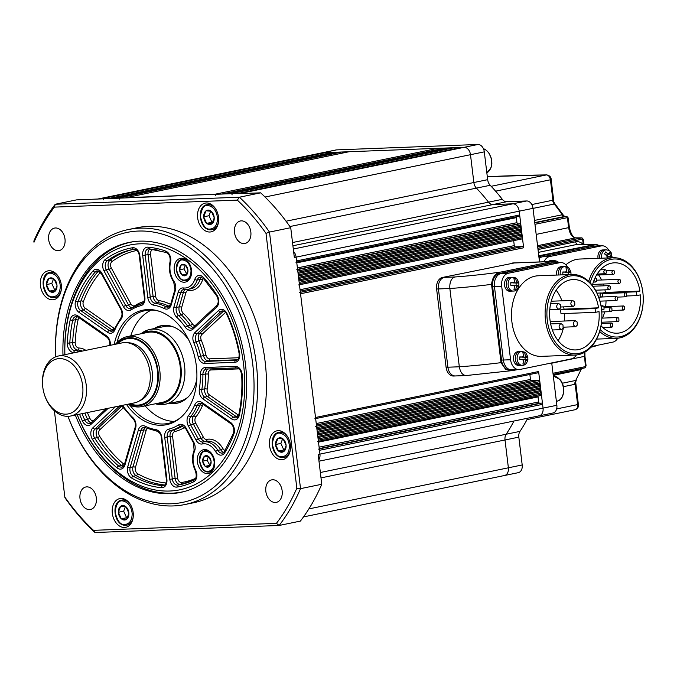 <?xml version="1.0" encoding="UTF-8"?>
<svg xmlns="http://www.w3.org/2000/svg" width="677" height="677" viewBox="0 0 677 677"><rect width="100%" height="100%" fill="white"/><g stroke="black" fill="none" stroke-linecap="round" stroke-linejoin="round"><path stroke-width="1.02" d="M67.988 416.33A137.82 97.285 -101.6 0 0 171.298 503.773A137.82 97.285 -101.6 0 0 252.673 363.676A137.82 97.285 -101.6 0 0 138.294 231.06A137.82 97.285 -101.6 0 0 55.726 356.796M55.692 356.813A140.376 99.087 78.4 0 1 128.241 229.571A140.376 99.087 78.4 0 1 139.758 228.174A140.376 99.087 78.4 0 1 255.102 355.129A140.376 99.087 78.4 0 1 184.889 504.534A140.376 99.087 78.4 0 1 173.371 505.931A140.376 99.087 78.4 0 1 67.945 416.33M75.325 415.06A127.615 90.075 -101.6 0 0 170.071 493.668A127.615 90.075 -101.6 0 0 180.539 492.407A127.615 90.075 -101.6 0 0 244.372 356.576A127.615 90.075 -101.6 0 0 139.513 241.164A127.615 90.075 -101.6 0 0 129.045 242.434A127.615 90.075 -101.6 0 0 62.969 355.061M206.333 202.982A14.674 10.358 -101.6 0 0 205.123 203.125A14.674 10.358 -101.6 0 0 197.786 218.747A14.674 10.358 -101.6 0 0 209.845 232.016A14.674 10.358 -101.6 0 0 211.046 231.872A14.674 10.358 -101.6 0 0 218.392 216.251A14.674 10.358 -101.6 0 0 206.333 202.982M49.116 270.749A14.674 10.358 -101.6 0 0 47.915 270.893A14.674 10.358 -101.6 0 0 40.569 286.515A14.674 10.358 -101.6 0 0 52.628 299.784A14.674 10.358 -101.6 0 0 53.838 299.64A14.674 10.358 -101.6 0 0 61.175 284.018A14.674 10.358 -101.6 0 0 49.116 270.749M120.997 498.433A14.674 10.358 -101.6 0 0 119.787 498.585A14.674 10.358 -101.6 0 0 112.45 514.198A14.674 10.358 -101.6 0 0 124.509 527.476A14.674 10.358 -101.6 0 0 125.71 527.332A14.674 10.358 -101.6 0 0 133.047 511.71A14.674 10.358 -101.6 0 0 120.997 498.433M278.205 430.674A14.674 10.358 -101.6 0 0 277.003 430.817A14.674 10.358 -101.6 0 0 269.658 446.439A14.674 10.358 -101.6 0 0 281.717 459.708A14.674 10.358 -101.6 0 0 282.927 459.565A14.674 10.358 -101.6 0 0 290.264 443.943A14.674 10.358 -101.6 0 0 278.205 430.674M55.455 227.971A11.484 8.107 -101.6 0 0 54.515 228.09A11.484 8.107 -101.6 0 0 48.769 240.31A11.484 8.107 -101.6 0 0 58.205 250.702A11.484 8.107 -101.6 0 0 59.153 250.583A11.484 8.107 -101.6 0 0 64.899 238.363A11.484 8.107 -101.6 0 0 55.455 227.971M86.791 486.873A11.484 8.107 -101.6 0 0 85.844 486.983A11.484 8.107 -101.6 0 0 80.098 499.211A11.484 8.107 -101.6 0 0 89.542 509.595A11.484 8.107 -101.6 0 0 90.481 509.485A11.484 8.107 -101.6 0 0 96.227 497.256A11.484 8.107 -101.6 0 0 86.791 486.873M272.628 479.756A11.484 8.107 -101.6 0 0 271.689 479.875A11.484 8.107 -101.6 0 0 265.943 492.094A11.484 8.107 -101.6 0 0 275.378 502.486A11.484 8.107 -101.6 0 0 276.318 502.368A11.484 8.107 -101.6 0 0 282.064 490.148A11.484 8.107 -101.6 0 0 272.628 479.756M241.3 220.863A11.484 8.107 -101.6 0 0 240.352 220.973A11.484 8.107 -101.6 0 0 234.614 233.201A11.484 8.107 -101.6 0 0 244.05 243.585A11.484 8.107 -101.6 0 0 244.989 243.475A11.484 8.107 -101.6 0 0 250.735 231.246A11.484 8.107 -101.6 0 0 241.3 220.863M184.889 504.534L193.74 502.715A140.376 99.087 -101.6 0 0 263.954 353.301A140.376 99.087 -101.6 0 0 148.61 226.346A140.376 99.087 -101.6 0 0 137.093 227.743L128.241 229.571M276.436 523.338L279.136 525.47L300.385 521.095A210.555 148.627 78.4 0 0 321.778 484.267L300.529 488.642A210.555 148.627 78.4 0 1 279.136 525.47L94.966 532.52A210.555 148.627 78.4 0 1 64.899 497.663L54.388 410.77L64.84 497.087A208.008 146.824 -101.6 0 0 93.511 530.336L276.436 523.338A208.008 146.824 -101.6 0 0 296.839 488.21L266.002 233.37A208.008 146.824 -101.6 0 0 237.322 200.121L54.397 207.12A208.008 146.824 -101.6 0 0 33.994 242.248L33.85 241.08A210.555 148.627 78.4 0 1 55.243 204.259L76.484 199.884L241.037 193.284A7.659 5.408 78.4 0 1 242.578 193.529A7.659 5.408 -101.6 0 0 241.037 193.284L238.312 193.394A1.278 0.897 -101.6 0 0 238.211 193.402M54.397 207.12L55.243 204.259L239.413 197.21L260.662 192.835A210.555 148.627 78.4 0 1 290.729 227.692L294.334 257.497L296.103 257.133A7.659 5.408 -101.6 0 0 293.615 251.565A7.659 5.408 78.4 0 1 296.103 257.133L519.208 211.173A7.659 5.408 -101.6 0 0 512.853 203.811L492.881 204.572A7.659 5.408 78.4 0 1 488.498 202.169A165.899 117.104 -101.6 0 0 476.388 188.13A7.659 5.408 78.4 0 1 473.858 182.519L470.49 154.695A7.659 5.408 -101.6 0 0 464.143 147.324L461.418 147.434A1.278 0.897 -101.6 0 0 461.215 147.476M237.322 200.121L239.413 197.21A210.555 148.627 78.4 0 1 269.48 232.067L290.729 227.692M260.662 192.835L239.26 193.647L464.143 147.324L322.76 152.74A7.659 5.408 -101.6 0 0 322.134 152.816A7.659 5.408 -101.6 0 1 322.76 152.74L325.476 152.63A1.278 0.897 -101.6 0 1 326.5 153.628M97.564 199.072L99.028 198.776A7.659 5.408 78.4 0 1 99.654 198.7A7.659 5.408 -101.6 0 0 99.028 198.776L335.944 149.964A7.659 5.408 -101.6 0 1 336.571 149.888L99.654 198.7L102.379 198.589L325.476 152.63M321.778 484.267L318.165 454.453L319.942 454.089A7.659 5.408 78.4 0 1 318.816 459.801A7.659 5.408 -101.6 0 0 319.942 454.089L296.103 257.133L296.56 260.924L519.665 214.964L519.208 211.173A7.659 5.408 -101.6 0 0 512.853 203.811L492.881 204.572A7.659 5.408 78.4 0 1 488.498 202.169A165.899 117.104 -101.6 0 0 476.388 188.13A7.659 5.408 78.4 0 1 473.858 182.519L470.49 154.695A7.659 5.408 -101.6 0 0 464.143 147.324L477.954 144.48L336.571 149.888M266.002 233.37L269.48 232.067L300.529 488.642L296.839 488.21M64.899 497.663L64.84 497.087M93.511 530.336L94.966 532.52M33.85 241.08L33.994 242.248M114.168 344.517A58.484 41.28 78.4 0 1 147.789 309.558A58.484 41.28 78.4 0 1 158.46 311.014A58.484 41.28 78.4 0 1 195.23 359.089A58.484 41.28 78.4 0 1 180.454 417.777A58.484 41.28 78.4 0 1 161.795 425.274A58.484 41.28 78.4 0 1 126.531 404.507M159.323 311.293A57.553 40.628 -101.6 0 0 149.676 310.108A57.553 40.628 -101.6 0 0 144.954 310.684A57.553 40.628 -101.6 0 0 117.053 342.46M129.984 405.261A57.553 40.628 -101.6 0 0 163.453 423.997A57.553 40.628 -101.6 0 0 168.175 423.421A57.553 40.628 -101.6 0 0 181.131 417.176M77.237 414.662A124.932 88.188 -101.6 0 0 169.749 491.02A124.932 88.188 -101.6 0 0 243.517 364.023A124.932 88.188 -101.6 0 0 139.834 243.813A124.932 88.188 -101.6 0 0 64.882 354.672M185.777 491.096A127.488 89.99 78.4 0 1 182.291 491.917A127.488 89.99 78.4 0 1 171.831 493.178A127.488 89.99 78.4 0 1 77.186 414.671M188.917 340.336A39.562 27.926 -101.6 0 0 164.401 325.324A39.562 27.926 -101.6 0 0 161.151 325.713A39.562 27.926 -101.6 0 0 154.221 328.582M169.614 403.323A39.562 27.926 -101.6 0 0 173.871 403.602A39.562 27.926 -101.6 0 0 177.12 403.213A39.562 27.926 -101.6 0 0 196.838 378.807M162.404 325.502A39.562 27.926 -101.6 0 0 156.7 328.066M172.093 402.807A39.562 27.926 -101.6 0 0 176.35 403.094A39.562 27.926 -101.6 0 0 178.347 402.917M151.386 310.1A57.553 40.628 -101.6 0 0 130.737 335.894M145.157 405.887A57.553 40.628 -101.6 0 0 174.319 421.416M204.572 449.579A12.127 8.556 -101.6 0 0 203.574 449.697A12.127 8.556 -101.6 0 0 197.515 462.603A12.127 8.556 -101.6 0 0 207.475 473.57A12.127 8.556 -101.6 0 0 208.465 473.443A12.127 8.556 -101.6 0 0 214.533 460.546A12.127 8.556 -101.6 0 0 204.572 449.579M181.411 258.233A12.127 8.556 -101.6 0 0 180.42 258.352A12.127 8.556 -101.6 0 0 174.353 271.257A12.127 8.556 -101.6 0 0 184.313 282.224A12.127 8.556 -101.6 0 0 185.312 282.106A12.127 8.556 -101.6 0 0 191.379 269.201A12.127 8.556 -101.6 0 0 181.411 258.233M64.831 354.68A127.488 89.99 78.4 0 1 130.847 242.188A127.488 89.99 78.4 0 1 134.376 241.571M232.126 194.9A1.278 0.897 -101.6 0 0 231.069 193.664L454.165 147.704A1.278 0.897 -101.6 0 1 455.189 148.703M446.236 148.28L222.005 194.011A1.278 0.897 -101.6 0 0 221.895 194.028M215.811 195.518A1.278 0.897 -101.6 0 0 214.753 194.291L125.939 197.692A1.278 0.897 -101.6 0 0 125.837 197.701M119.744 199.199A1.278 0.897 -101.6 0 0 118.687 197.972L341.792 152.012A1.278 0.897 -101.6 0 1 342.807 153.01M333.863 152.579L109.623 198.319A1.278 0.897 -101.6 0 0 109.522 198.327M103.437 199.817A1.278 0.897 -101.6 0 0 102.379 198.589M538.52 415.915A7.659 5.408 -101.6 0 0 539.154 415.839A7.659 5.408 -101.6 0 0 543.047 408.129L319.942 454.089L319.485 450.307A1.278 0.897 -101.6 0 0 318.418 449.079M317.606 441.489A1.278 0.897 -101.6 0 0 318.258 440.202L318.105 438.941L541.211 392.982L540.153 391.755L540.906 390.46L539.848 389.233L540.601 387.929L539.544 386.702L540.297 385.408L539.231 384.181L539.984 382.877L539.831 381.616A1.278 0.897 -101.6 0 0 538.774 380.389L531.53 380.669A1.278 0.897 78.4 0 1 530.463 379.442L529.863 374.474M539.984 382.877L316.887 428.837L316.734 427.576A1.278 0.897 -101.6 0 0 315.668 426.349M314.856 418.767A1.278 0.897 -101.6 0 0 315.507 417.481L300.537 293.75A1.278 0.897 -101.6 0 0 299.479 292.523M298.667 284.932A1.278 0.897 -101.6 0 0 299.31 283.646L299.158 282.385L522.263 236.425L521.205 235.198L521.959 233.903L520.901 232.676L521.654 231.373L520.596 230.146L521.349 228.851L520.291 227.624L521.045 226.33L520.892 225.06A1.278 0.897 -101.6 0 0 519.834 223.833L518.015 223.909A1.278 0.897 78.4 0 1 516.957 222.674L516.348 217.63A1.278 0.897 78.4 0 1 516.483 216.767M521.045 226.33L297.939 272.289L297.787 271.02A1.278 0.897 -101.6 0 0 296.729 269.793M295.917 262.211A1.278 0.897 -101.6 0 0 296.56 260.924M451.677 148.068L228.344 193.774M449.858 148.136L226.533 193.842M448.047 148.212L224.722 193.91M446.016 148.018L445.111 148.051A1.278 0.897 -101.6 0 0 444.899 148.094M438.874 149.329A1.278 0.897 -101.6 0 0 437.858 148.331L349.044 151.733A1.278 0.897 -101.6 0 0 348.841 151.775M339.295 152.367L115.97 198.073M337.484 152.443L114.159 198.141M335.674 152.511L112.348 198.209M333.634 152.325L332.729 152.359A1.278 0.897 -101.6 0 0 332.525 152.401M303.491 516.915L504.492 475.508A7.659 5.408 -101.6 0 0 508.385 467.807L505.017 439.982A7.659 5.408 78.4 0 1 506.168 434.228A165.899 117.104 -101.6 0 0 513.953 421.026A165.899 117.104 -101.6 0 1 506.168 434.228A7.659 5.408 78.4 0 0 505.017 439.982L508.385 467.807A7.659 5.408 -101.6 0 1 504.492 475.508A7.659 5.408 -101.6 0 1 503.866 475.584M318.985 461.198L539.154 415.839A7.659 5.408 -101.6 0 0 543.047 408.129L542.582 404.347A1.278 0.897 -101.6 0 0 541.524 403.12L539.713 403.187A1.278 0.897 78.4 0 1 538.655 401.96L538.046 396.908A1.278 0.897 78.4 0 1 538.173 396.053M540.711 395.529L318.393 441.328L540.61 395.537A1.278 0.897 -101.6 0 0 541.363 394.242L541.211 392.982M317.936 437.528L540.153 391.755M317.801 436.42L540.906 390.46M317.631 435.006L539.848 389.233M317.496 433.889L540.601 387.929M317.327 432.485L539.544 386.702M317.191 431.367L540.297 385.408M317.022 429.954L539.231 384.181M537.961 372.807L315.643 418.598L537.86 372.815A1.278 0.897 -101.6 0 0 538.613 371.521L543.047 408.129L556.858 405.286L551.73 362.923M539.51 261.931L533.019 208.33L519.208 211.173L523.643 247.79A1.278 0.897 -101.6 0 0 522.585 246.563L515.332 246.843A1.278 0.897 78.4 0 1 514.275 245.607L513.674 240.64M521.772 238.973L299.446 284.772L521.662 238.989A1.278 0.897 -101.6 0 0 522.416 237.686L522.263 236.425M298.989 280.972L521.205 235.198M298.853 279.863L521.959 233.903M298.684 278.45L520.901 232.676M298.549 277.333L521.654 231.373M298.379 275.928L520.596 230.146M298.244 274.811L521.349 228.851M298.075 273.398L520.291 227.624M519.022 216.251L296.695 262.05L518.912 216.259A1.278 0.897 -101.6 0 0 519.665 214.964M211.85 223.859A7.303 5.154 78.4 0 1 209.345 224.527A7.303 5.154 78.4 0 1 206.747 223.376L206.595 223.249A7.303 5.154 78.4 0 1 203.735 216.936L203.718 216.716A7.303 5.154 78.4 0 1 205.96 210.877L206.096 210.775A7.303 5.154 78.4 0 1 211.199 211.258L211.342 211.385A7.303 5.154 78.4 0 1 214.211 217.706L214.228 217.926A7.303 5.154 78.4 0 1 211.986 223.765L206.747 223.376M210.742 211.173L208.99 215.726L211.96 222.276L212.764 222.352M214.211 217.706L211.342 211.385M211.986 223.765L214.228 217.926M211.96 222.276L206.654 223.368M208.99 215.726L203.675 216.818M203.735 216.936L206.595 223.249M205.96 210.877L203.718 216.716M211.199 211.258L206.096 210.775M283.731 451.551A7.303 5.154 78.4 0 1 281.226 452.219A7.303 5.154 78.4 0 1 278.619 451.068L278.475 450.941A7.303 5.154 78.4 0 1 275.607 444.628L275.598 444.4A7.303 5.154 78.4 0 1 277.832 438.569L277.968 438.468A7.303 5.154 78.4 0 1 283.079 438.95L283.223 439.077A7.303 5.154 78.4 0 1 286.092 445.398L286.1 445.618A7.303 5.154 78.4 0 1 283.866 451.457L278.619 451.068M282.614 438.865L280.87 443.418L283.841 449.968L284.645 450.044M286.092 445.398L283.223 439.077M283.866 451.457L286.1 445.618M283.841 449.968L278.526 451.06M280.87 443.418L275.556 444.51M275.607 444.628L278.475 450.941M277.832 438.569L275.598 444.4M283.079 438.95L277.968 438.468M54.634 291.626A7.303 5.154 78.4 0 1 52.129 292.295A7.303 5.154 78.4 0 1 49.531 291.144L49.387 291.017A7.303 5.154 78.4 0 1 46.518 284.695L46.51 284.475A7.303 5.154 78.4 0 1 48.744 278.636L48.879 278.543A7.303 5.154 78.4 0 1 53.982 279.026L54.135 279.144A7.303 5.154 78.4 0 1 56.995 285.466L57.012 285.686A7.303 5.154 78.4 0 1 54.769 291.525L49.531 291.144M53.525 278.932L51.782 283.485L54.752 290.035L55.548 290.111M56.995 285.466L54.135 279.144M54.769 291.525L57.012 285.686M54.752 290.035L49.438 291.135M51.782 283.485L46.468 284.585M46.518 284.695L49.387 291.017M48.744 278.636L46.51 284.475M53.982 279.026L48.879 278.543M126.514 519.318A7.303 5.154 78.4 0 1 124.009 519.987A7.303 5.154 78.4 0 1 121.411 518.836L121.259 518.709A7.303 5.154 78.4 0 1 118.399 512.387L118.382 512.167A7.303 5.154 78.4 0 1 120.624 506.328L120.76 506.235A7.303 5.154 78.4 0 1 125.863 506.718L126.007 506.836A7.303 5.154 78.4 0 1 128.875 513.158L128.884 513.378A7.303 5.154 78.4 0 1 126.65 519.217L121.411 518.836M125.397 506.624L123.654 511.177L126.624 517.727L127.428 517.803M128.875 513.158L126.007 506.836M126.65 519.217L128.884 513.378M126.624 517.727L121.318 518.827M123.654 511.177L118.34 512.277M118.399 512.387L121.259 518.709M120.624 506.328L118.382 512.167M125.863 506.718L120.76 506.235M186.158 275.209A5.848 4.13 78.4 0 1 184.169 275.827A5.848 4.13 78.4 0 1 182.071 274.98L181.961 274.896A5.848 4.13 78.4 0 1 179.566 269.895L179.557 269.734A5.848 4.13 78.4 0 1 181.25 264.961L181.343 264.885A5.848 4.13 78.4 0 1 185.43 265.113L185.54 265.198A5.848 4.13 78.4 0 1 187.935 270.199L187.944 270.36A5.848 4.13 78.4 0 1 186.251 275.133L182.071 274.98M185.303 265.096L183.958 268.896L186.81 274.083M187.935 270.199L185.54 265.198M186.251 275.133L187.944 270.36M186.429 274.067L182.003 274.98M183.958 268.896L179.523 269.81M179.566 269.895L181.961 274.896M181.25 264.961L179.557 269.734M185.43 265.113L181.343 264.885M209.32 466.555A5.848 4.13 78.4 0 1 207.323 467.172A5.848 4.13 78.4 0 1 205.224 466.326L205.123 466.241A5.848 4.13 78.4 0 1 202.719 461.232L202.711 461.079A5.848 4.13 78.4 0 1 204.403 456.298L204.496 456.23A5.848 4.13 78.4 0 1 208.584 456.459L208.694 456.543A5.848 4.13 78.4 0 1 211.089 461.545L211.106 461.706A5.848 4.13 78.4 0 1 209.413 466.478L205.224 466.326M208.457 456.433L207.111 460.242L209.963 465.429M211.089 461.545L208.694 456.543M209.413 466.478L211.106 461.706M209.582 465.412L205.156 466.318M207.111 460.242L202.685 461.155M202.719 461.232L205.123 466.241M204.403 456.298L202.711 461.079M208.584 456.459L204.496 456.23M533.019 208.33A7.659 5.408 -101.6 0 0 526.664 200.967L506.692 201.729A7.659 5.408 78.4 0 1 502.309 199.326A165.899 117.104 -101.6 0 0 490.199 185.286A7.659 5.408 78.4 0 1 487.668 179.676L484.3 151.851A7.659 5.408 -101.6 0 0 477.954 144.48M539.154 415.839L552.965 412.995A7.659 5.408 -101.6 0 0 556.858 405.286M504.492 475.508L518.303 472.664A7.659 5.408 -101.6 0 0 522.195 464.955L518.827 437.13A7.659 5.408 78.4 0 1 519.978 431.384A165.899 117.104 -101.6 0 0 527.764 418.183M556.824 262.684A10.206 7.185 87.8 0 0 553.126 261.415A10.206 7.185 87.8 0 0 552.297 261.517L502.004 271.875C495.97 272.442 492.484 276.614 491.544 284.382A73.251 6.051 173.1 0 1 449.85 288.504C449.486 282.275 451.161 278.425 454.859 276.978A63.037 5.213 -6.9 0 0 502.004 271.875M456.205 375.862A10.206 7.185 -92.2 0 1 455.376 375.955L453.565 376.031A10.206 7.185 -92.2 0 1 446.092 367.289L436.614 289.011A10.206 7.185 -92.2 0 1 442.479 277.452L514.232 262.972A10.206 7.185 -92.2 0 1 515.062 262.871A10.206 7.185 -92.2 0 0 514.232 262.972L552.297 261.517M466.783 375.456C462.933 375.727 460.445 372.841 459.319 366.782A73.251 6.051 -6.9 0 0 501.014 362.66L505.804 369.608L512.794 370.547L466.174 375.54L455.376 375.955A10.206 7.185 -92.2 0 1 447.903 367.213L459.319 366.782L449.85 288.504L438.434 288.935L447.903 367.213L438.434 288.935A10.206 7.185 -92.2 0 1 444.29 277.384L454.859 276.978M512.794 370.547L517.346 369.65M501.014 362.66L491.544 284.382M512.421 263.04A10.206 7.185 -92.2 0 1 513.251 262.938L553.126 261.415M436.614 289.011L438.434 288.935A10.206 7.185 -92.2 0 1 444.29 277.384L442.479 277.452M455.376 375.955A10.206 7.185 -92.2 0 1 447.903 367.213L446.092 367.289M599.052 245.929A11.484 8.082 87.8 0 0 595.345 244.82A11.484 8.082 87.8 0 0 594.414 244.939L542.353 255.661A11.484 8.082 87.8 0 0 538.977 257.548M595.345 244.82L593.534 244.888A11.484 8.082 87.8 0 0 592.595 245.006L540.542 255.728A11.484 8.082 87.8 0 0 538.833 256.363A11.484 8.082 87.8 0 1 540.542 255.728L542.353 255.661M562.282 383.233L575.712 380.466L581.086 369.583L553.236 375.363M534.483 220.423L562.342 214.744L554.353 204.005L533.027 208.398M538.012 249.559L575.653 241.799C578.412 241.283 580.951 242.18 583.252 244.473M600.228 245.878L596.268 244.414L594.863 244.541L538.765 255.796M552.982 373.289L585.292 366.638L586.096 365.834L585.063 367.78A1.278 0.872 65.5 0 1 584.852 367.831M585.292 366.638A1.278 0.897 78.4 0 1 584.649 367.916L585.063 367.78A1.278 0.872 65.5 0 0 585.444 366.587L584.209 352.505M534.779 222.902L566.531 216.403A1.278 0.905 91.7 0 1 566.547 216.403L568.198 217.918L569.357 227.489C571.024 234.259 573.174 237.72 575.831 237.847A2.556 2.099 90 0 0 575.526 237.872C572.082 237.305 569.789 233.92 568.638 227.726L567.419 217.639L534.957 224.307M596.268 244.414L577.777 244.262L538.35 252.377M595.472 345.702A1.278 0.863 62.7 0 1 594.888 346.336L590.987 347.191M576.229 380.347L574.934 384.308A5.103 3.605 -101.6 0 1 575.712 380.466L581.086 369.583A5.103 3.14 -109.3 0 1 581.712 368.525M491.163 186.293L546.432 174.911A2.556 2.006 -90.8 0 1 546.703 174.886L546.703 174.886C549.724 175.538 551.213 177.12 551.163 179.633L495.598 191.168M546.703 174.886L487.305 176.663A571.701 47.246 -6.9 0 1 546.432 174.911C548.531 175.157 549.868 176.807 550.443 179.87L552.906 200.214L554.835 203.709L554.353 204.005A5.103 3.605 -101.6 0 1 552.66 200.257L552.906 200.214A5.103 3.622 -96.8 0 0 554.429 203.98M564.787 216.412A5.103 3.233 -92 0 1 562.342 214.744L564.83 216.412L534.745 222.589M561.673 214.821A5.103 3.605 -101.6 0 0 564.61 216.437A571.701 47.246 -6.9 0 1 566.209 216.428L566.209 216.428A1.278 0.897 78.4 0 1 567.267 217.655M567.8 218.586L567.419 217.639A1.278 0.905 91.7 0 0 566.547 216.403L564.83 216.412M583.041 240.039L582.415 239.116L537.86 248.298M537.682 246.885L581.763 237.864A1.278 0.905 94.7 0 1 581.797 237.864L581.797 237.864A1.278 0.905 94.7 0 1 582.601 239.108L583.21 244.177M537.538 245.7L575.526 237.872A571.701 47.246 -6.9 0 1 581.357 237.889L581.357 237.889A1.278 0.897 78.4 0 1 582.415 239.116M556.629 408.925L577.633 404.601C577.803 407.681 576.872 409.39 574.849 409.737M575.78 380.457A5.103 3.571 -106.4 0 0 575.171 384.248L577.633 404.601L578.361 404.364C578.793 406.894 577.752 408.671 575.238 409.695L527.002 419.63M581.298 368.61A5.103 3.605 -101.6 0 0 580.426 369.76M595.218 345.752A1.278 0.897 78.4 0 1 594.491 346.463M595.811 345.634L590.979 347.199M584.649 367.916A1.278 0.897 78.4 0 1 584.539 367.933L553.117 374.406L584.649 367.916M575.653 241.799A2.556 1.803 -101.6 0 0 577.777 244.262A562.765 46.51 -6.9 0 1 594.863 244.541M611.433 323.132C609.765 324.858 609.926 326.204 611.923 327.177L612.761 326.526L612.66 323.699L611.433 323.132M602.835 327.533L611.923 327.177M617.602 317.547C615.943 319.265 616.104 320.61 618.093 321.583L618.939 320.94L618.829 318.114L617.602 317.547M601.523 322.235L618.093 321.583M623.365 305.996C621.698 307.713 621.858 309.059 623.856 310.032L624.693 309.389L624.592 306.563L623.365 305.996M612.27 310.489L623.856 310.032M625.286 292.743C623.619 294.47 623.788 295.815 625.776 296.788L626.623 296.145L626.513 293.319L625.286 292.743M617.5 297.118L625.776 296.788M619.032 279.347C617.373 281.073 617.534 282.419 619.523 283.392L620.369 282.741L620.259 279.914L619.032 279.347M592.629 284.433L619.523 283.392M613.04 270.36C611.382 272.078 611.543 273.423 613.531 274.397L614.377 273.753L614.267 270.927L613.04 270.36M596.522 275.065L613.531 274.397M604.959 269.666C603.292 271.384 603.461 272.729 605.45 273.703L606.296 273.059L606.186 270.233L604.959 269.666M597.148 274.033L605.45 273.703M594.11 280.024L595.616 282.004L596.632 281.344L596.522 278.518L595.295 277.951M616.197 296.45C614.538 298.176 614.699 299.522 616.688 300.495L617.534 299.852L617.424 297.025L616.197 296.45M599.94 301.147L616.688 300.495M610.646 307.561C608.987 309.279 609.148 310.633 611.136 311.598L611.983 310.955L611.873 308.128L610.646 307.561M601.76 311.979L611.136 311.598M608.911 285.635C607.252 287.353 607.413 288.698 609.402 289.671L610.248 289.028L610.138 286.202L608.911 285.635M595.523 290.213L609.402 289.671M601.168 292.997C599.5 294.715 599.661 296.061 601.65 297.034L602.496 296.391L602.395 293.564L601.168 292.997M598.68 297.161L601.65 297.034M602.716 305.784C601.049 307.51 601.21 308.856 603.199 309.829L604.045 309.186L603.935 306.359L602.716 305.784M601.574 309.905L603.199 309.829M600.186 329.547A39.046 27.469 87.8 0 0 620.437 336.647A39.046 27.469 87.8 0 0 643.15 302.509A39.046 27.469 87.8 0 0 642.727 291.432A39.046 27.469 87.8 0 0 611.086 259.376A39.046 27.469 87.8 0 0 590.158 282.808M643.15 302.509L643.142 302.687A40.324 28.366 -92.2 0 1 619.683 337.941A40.324 28.366 -92.2 0 1 616.4 338.339A40.324 28.366 -92.2 0 1 599.644 331.476M588.702 281.344A40.324 28.366 -92.2 0 1 610.028 258.149A40.324 28.366 -92.2 0 1 613.32 257.751A40.324 28.366 -92.2 0 1 642.701 291.254L642.727 291.432M601.015 325.73A35.221 24.778 87.8 0 0 617.111 333.202A35.221 24.778 87.8 0 0 619.98 332.856A35.221 24.778 87.8 0 0 640.391 294.876L636.888 295.604L636.431 291.812L639.934 291.093L605.407 292.413A35.221 24.778 87.8 0 0 604.925 289.858M603.859 285.812A35.221 24.778 87.8 0 0 603.266 284.027M601.582 280.007A35.221 24.778 87.8 0 0 598.671 274.98M639.934 291.093A35.221 24.778 87.8 0 0 614.42 262.811A35.221 24.778 87.8 0 0 611.551 263.167A35.221 24.778 87.8 0 0 592.375 285.415M613.32 257.751L579.698 259.037A40.324 28.366 87.8 0 0 576.406 259.435A40.324 28.366 87.8 0 0 565.879 264.842M636.431 291.812L601.929 293.133L605.407 292.413M602.564 318.105A35.221 24.778 87.8 0 0 604.646 311.86M605.619 306.656A35.221 24.778 87.8 0 0 606.025 300.918M608.936 250.482A11.484 8.082 87.8 0 0 602.115 245.81A11.484 8.082 87.8 0 0 601.176 245.92L549.648 256.532A11.484 8.082 87.8 0 0 544.08 261.762M591.622 346.497L612.82 342.13A11.484 8.082 87.8 0 0 617.72 338.246M602.115 245.81L594.863 246.081A11.484 8.082 87.8 0 0 593.932 246.2L542.404 256.811A11.484 8.082 87.8 0 0 539.104 258.622M636.888 295.604L626.716 295.993M558.838 263.014L558.144 262.634M548.184 261.601A6.888 4.849 -92.2 0 1 550.452 260.687L552.263 260.62A6.888 4.849 -92.2 0 0 549.995 261.534A6.888 4.849 -92.2 0 1 552.263 260.62L554.074 260.552A6.888 4.849 -92.2 0 0 551.806 261.466M611.483 257.819L610.383 256.473L611.492 253.13L610.095 251.463L608.987 254.806L605.67 251.929L604.536 253.858L607.853 256.744L607.184 257.886A3.063 2.158 87.8 0 1 607.032 255.754M598.062 258.335A6.888 4.849 -92.2 0 1 602.513 249.965L604.324 249.898A6.888 4.849 -92.2 0 0 599.881 258.267A6.888 4.849 -92.2 0 1 604.324 249.898L606.135 249.83A6.888 4.849 -92.2 0 0 601.692 258.191M606.186 254.916L608.987 254.806M609.909 253.19L611.492 253.13M607.167 255.914L607.794 254.857M607.718 256.575L610.383 256.473M607.878 257.954L607.447 257.438M572.556 300.427C570.059 303.017 570.296 305.031 573.284 306.495L574.841 304.921L574.697 301.798L572.556 300.427M560.962 306.986L573.284 306.495M574.993 320.636C572.497 323.217 572.742 325.231 575.729 326.695L577.286 325.121L577.142 321.998L574.993 320.636M563.408 327.186L575.729 326.695M558.39 303.347C555.893 305.928 556.13 307.95 559.117 309.406L560.674 307.84L560.531 304.718L558.39 303.347M549.766 309.787L559.117 309.406M560.835 323.547C558.33 326.128 558.576 328.15 561.563 329.614L563.12 328.04L562.976 324.918L560.835 323.547M552.347 329.987L561.563 329.614M569.721 276.106A39.046 27.469 87.8 0 0 547.304 320.323A39.046 27.469 87.8 0 0 579.072 353.377A39.046 27.469 87.8 0 0 601.785 319.239A39.046 27.469 87.8 0 0 601.362 308.162A39.046 27.469 87.8 0 0 569.721 276.106M601.785 319.239L601.777 319.417A40.324 28.366 -92.2 0 1 578.319 354.672A40.324 28.366 -92.2 0 1 575.035 355.07A40.324 28.366 -92.2 0 1 545.281 318.207A40.324 28.366 -92.2 0 1 568.663 274.879A40.324 28.366 -92.2 0 1 571.947 274.481A40.324 28.366 -92.2 0 1 601.337 307.984L601.362 308.162M598.57 307.823A35.221 24.778 87.8 0 0 573.055 279.542A35.221 24.778 87.8 0 0 570.186 279.897A35.221 24.778 87.8 0 0 549.758 317.733A35.221 24.778 87.8 0 0 575.746 349.933A35.221 24.778 87.8 0 0 578.615 349.586A35.221 24.778 87.8 0 0 599.027 311.606L595.523 312.325L595.066 308.543L598.57 307.823L564.043 309.144A35.221 24.778 87.8 0 0 563.619 306.884M561.918 300.816A35.221 24.778 87.8 0 0 556.172 290.171M571.947 274.481L538.325 275.767A40.324 28.366 87.8 0 0 535.042 276.165A40.324 28.366 87.8 0 0 511.66 319.493A40.324 28.366 87.8 0 0 541.414 356.356L575.035 355.07M595.523 312.325L560.996 313.654L560.539 309.863L564.043 309.144M558.102 340.633A35.221 24.778 87.8 0 0 563.602 327.177M564.508 321.016A35.221 24.778 87.8 0 0 564.542 313.519M567.571 267.212A11.484 8.082 87.8 0 0 560.751 262.541A11.484 8.082 87.8 0 0 559.811 262.651L508.283 273.263A11.484 8.082 87.8 0 0 501.691 286.269L510.585 359.749A11.484 8.082 87.8 0 0 518.988 369.583A11.484 8.082 87.8 0 0 519.928 369.473L571.456 358.861A11.484 8.082 87.8 0 0 576.355 354.976M512.675 369.752A11.484 8.082 -92.2 0 1 511.744 369.862L509.933 369.93A11.484 8.082 -92.2 0 1 501.522 360.096L492.628 286.616A11.484 8.082 -92.2 0 1 499.22 273.61L550.748 262.998A11.484 8.082 -92.2 0 1 551.687 262.888L553.498 262.811A11.484 8.082 87.8 0 0 552.559 262.93L501.039 273.542A11.484 8.082 87.8 0 0 494.447 286.549L503.333 360.029A11.484 8.082 87.8 0 0 511.744 369.862A11.484 8.082 -92.2 0 1 503.333 360.029L494.447 286.549A11.484 8.082 -92.2 0 1 501.039 273.542L552.559 262.93A11.484 8.082 -92.2 0 1 553.498 262.811L560.751 262.541M595.066 308.543L560.539 309.863M570.999 274.067L570.914 272.222L568.646 272.095L567.749 267.66L565.955 267.601L566.852 272.036L562.824 271.968L562.832 274.523L566.861 274.676M556.697 275.065A6.888 4.849 -92.2 0 1 556.553 273.432A6.888 4.849 -92.2 0 1 561.14 266.696L562.959 266.628A6.888 4.849 -92.2 0 0 558.364 273.356A6.888 4.849 -92.2 0 0 558.508 274.989A6.888 4.849 -92.2 0 1 558.364 273.356A6.888 4.849 -92.2 0 1 562.959 266.628L564.77 266.552C568.35 267.398 568.621 266.45 570.914 272.222L565.016 272.103M566.852 272.036L562.858 272.162M566.04 267.728L567.749 267.66M565.016 272.23L568.646 272.095M568.172 274.625L568.164 272.332M513.242 291.051A6.888 4.849 -92.2 0 1 508.122 284.01A6.888 4.849 -92.2 0 1 512.709 277.282L510.898 277.35A6.888 4.849 -92.2 0 0 506.311 284.086A6.888 4.849 -92.2 0 0 511.423 291.118A6.888 4.849 -92.2 0 1 506.311 284.086A6.888 4.849 -92.2 0 1 510.898 277.35L509.087 277.418A6.888 4.849 -92.2 0 0 504.5 284.154A6.888 4.849 -92.2 0 0 509.612 291.195L513.242 291.051C515.959 291.228 517.829 289.375 518.861 285.491L518.853 282.944L516.585 282.817L515.688 278.382L513.894 278.332L514.791 282.758L510.763 282.69L510.78 285.245L514.799 285.305L513.936 289.807L515.73 289.866L516.593 285.364L518.861 285.499L518.937 284.789M514.791 282.758L510.796 282.884M513.987 278.45L515.688 278.382M516.111 285.381L516.102 283.054L512.963 282.825M512.963 282.952L516.585 282.817M516.102 283.054L518.853 282.944C516.559 277.172 516.297 278.12 512.709 277.282M514.799 285.432L516.593 285.364M525.098 359.622L525.09 357.287L527.832 357.185L525.572 357.05L524.675 352.624L522.881 352.565L523.778 356.999L519.75 356.931L519.758 359.479L523.786 359.546L522.923 364.04L524.717 364.099L525.58 359.605L527.848 359.732L527.84 357.177C525.547 351.414 525.276 352.353 521.696 351.515A6.888 4.849 -92.2 0 0 517.11 358.251A6.888 4.849 -92.2 0 0 522.221 365.292L520.41 365.36A6.888 4.849 -92.2 0 1 515.299 358.319A6.888 4.849 -92.2 0 1 519.885 351.583L521.696 351.515M522.221 365.292C524.937 365.47 526.816 363.617 527.848 359.732L527.925 359.03M523.778 356.999L519.784 357.126M522.966 352.692L524.675 352.624M525.09 357.287L521.942 357.067M521.942 357.194L525.572 357.05M523.786 359.673L525.58 359.605M513.479 358.387A6.888 4.849 -92.2 0 1 518.066 351.659L519.885 351.583A6.888 4.849 -92.2 0 0 515.299 358.319A6.888 4.849 -92.2 0 0 520.41 365.36L518.599 365.428A6.888 4.849 -92.2 0 1 513.479 358.387M70.67 416.017L134.41 402.883A30.626 21.622 -101.6 0 0 138.396 401.469L140.875 400.2A29.864 21.08 -101.6 0 0 151.606 368.076A29.864 21.08 -101.6 0 0 129.053 342.807L126.277 342.613A30.626 21.622 -101.6 0 0 124.568 342.587A30.626 21.622 -101.6 0 0 122.055 342.892L58.307 356.026A30.626 21.622 78.4 0 1 60.82 355.721A30.626 21.622 78.4 0 1 85.987 383.419A30.626 21.622 78.4 0 1 70.67 416.017A30.626 21.622 78.4 0 1 68.157 416.321A30.626 21.622 78.4 0 1 43.903 392.872L43.853 392.66A28.079 19.819 -101.6 0 0 66.084 414.163A28.079 19.819 -101.6 0 0 82.653 385.619A28.079 19.819 -101.6 0 0 59.356 358.607A28.079 19.819 -101.6 0 0 42.905 388.073A28.079 19.819 -101.6 0 0 43.853 392.66M138.396 401.469A30.626 21.622 -101.6 0 0 149.405 368.525A30.626 21.622 -101.6 0 0 126.277 342.613M156.023 403.644A36.761 25.946 -101.6 0 0 159.197 403.788A36.761 25.946 -101.6 0 0 180.903 366.418A36.761 25.946 -101.6 0 0 150.396 331.045A36.761 25.946 -101.6 0 0 141.611 333.651M140.985 333.778A38.157 26.936 78.4 0 1 149.752 329.496A38.157 26.936 78.4 0 1 152.884 329.124A38.157 26.936 78.4 0 1 184.237 363.625A38.157 26.936 78.4 0 1 165.146 404.245A38.157 26.936 78.4 0 1 162.015 404.618A38.157 26.936 78.4 0 1 155.405 403.771M128.816 404.042A34.459 24.321 -101.6 0 0 137.668 405.887A34.459 24.321 -101.6 0 0 158.012 370.861A34.459 24.321 -101.6 0 0 129.417 337.705A34.459 24.321 -101.6 0 0 116.452 344.043M115.53 344.238A35.729 25.218 78.4 0 1 127.225 336.613A35.729 25.218 78.4 0 1 130.153 336.257A35.729 25.218 78.4 0 1 159.51 368.576A35.729 25.218 78.4 0 1 141.637 406.606A35.729 25.218 78.4 0 1 138.709 406.962A35.729 25.218 78.4 0 1 127.885 404.228M141.637 406.606L162.006 402.417A35.729 25.218 -101.6 0 0 179.879 364.378A35.729 25.218 -101.6 0 0 150.514 332.068A35.729 25.218 -101.6 0 0 147.586 332.424L127.225 336.613M165.146 404.245L179.312 401.326A38.157 26.936 -101.6 0 0 188.096 397.027M173.684 327.059A38.157 26.936 -101.6 0 0 167.05 326.204A38.157 26.936 -101.6 0 0 163.919 326.585L149.752 329.496M42.905 388.073L42.871 387.862A30.626 21.622 78.4 0 1 58.307 356.026M234.682 419.909A8.166 5.763 78.4 0 1 231.644 418.936L203.041 398.965A8.166 5.763 78.4 0 1 199.351 389.063A63.299 44.682 -101.6 0 0 200.367 374.66A8.166 5.763 78.4 0 1 205.266 367.518L235.368 366.367A8.166 5.763 78.4 0 1 242.214 374.948A121.742 85.937 78.4 0 1 239.379 415.018A8.166 5.763 78.4 0 1 234.682 419.909M237.458 417.167A6.381 4.502 78.4 0 1 236.171 416.541L233.337 417.125A6.381 4.502 -101.6 0 0 235.706 417.878A6.381 4.502 -101.6 0 0 236.231 417.819C236.975 418.217 237.855 417.074 238.863 414.4A1.786 0.66 -168.2 0 0 239.379 415.018M239.049 368.88L211.012 369.955A4.595 3.241 -101.6 0 0 208.254 373.975A66.871 47.204 78.4 0 1 207.17 389.19A4.595 3.241 -101.6 0 0 209.252 394.759L237.855 414.73A1.786 1.015 -55.1 0 1 236.171 416.541L207.568 396.57L204.733 397.154L233.337 417.125A1.786 1.015 124.9 0 0 231.644 418.936M190.355 330.232A8.166 5.763 78.4 0 1 185.422 327.329A63.299 44.682 -101.6 0 0 176.646 317.149A8.166 5.763 78.4 0 1 173.955 306.816L178.186 292.151A8.166 5.763 78.4 0 1 183.442 287.953A17.991 12.702 -101.6 0 0 185.024 288.03A17.991 12.702 -101.6 0 0 194.798 279.373A8.166 5.763 78.4 0 1 203.489 277.494A121.742 85.937 78.4 0 1 217.089 295.358A8.166 5.763 78.4 0 1 216.657 307.079L193.123 329.039A8.166 5.763 78.4 0 1 190.355 330.232M193.131 327.49A6.381 4.502 78.4 0 1 190.364 325.358L187.529 325.942A6.381 4.502 -101.6 0 0 191.379 328.21A6.381 4.502 -101.6 0 0 191.904 328.15L193.148 327.482A1.786 1.159 47 0 0 193.123 329.039M201.56 277.138A6.381 4.502 78.4 0 0 200.062 279.449L197.227 280.033A19.777 13.963 78.4 0 1 188.096 289.35L190.931 288.766A19.777 13.963 -101.6 0 0 200.062 279.449A1.786 0.795 -161.7 0 1 202.482 280.1A21.562 15.224 78.4 0 1 190.762 290.467A21.562 15.224 78.4 0 1 188.866 290.382A4.595 3.241 -101.6 0 0 185.913 292.743L181.681 307.409A4.595 3.241 -101.6 0 0 183.188 313.214A66.871 47.204 78.4 0 1 192.463 323.97A1.786 0.66 -35 0 1 190.364 325.358A65.085 45.943 -101.6 0 0 181.334 314.89L178.5 315.474A65.085 45.943 78.4 0 1 187.529 325.942A1.786 0.66 145 0 0 185.422 327.329M183.442 287.953A1.786 1.227 97.5 0 0 184.449 289.468A1.786 1.227 97.5 0 0 184.736 289.46M166.66 309.127A8.166 5.763 78.4 0 1 164.443 308.627A63.299 44.682 -101.6 0 0 153.713 305.192A8.166 5.763 78.4 0 1 147.772 297.381L142.703 255.449A8.166 5.763 78.4 0 1 148.051 247.164A121.742 85.937 78.4 0 1 165.67 251.099A8.166 5.763 78.4 0 1 170.536 262.439A17.991 12.702 -101.6 0 0 173.964 281.336A8.166 5.763 78.4 0 1 175.436 290.23L171.196 304.895A8.166 5.763 78.4 0 1 166.66 309.127M169.436 306.385A6.381 4.502 78.4 0 1 168.785 306.131L165.95 306.715A6.381 4.502 -101.6 0 0 167.693 307.104A6.381 4.502 -101.6 0 0 168.209 307.036C168.835 307.299 169.673 306.334 170.722 304.142A1.786 0.753 16.1 0 0 171.196 304.895M158.841 250.278A118.17 83.415 -101.6 0 0 153.561 249.593A4.595 3.241 -101.6 0 0 150.548 254.256L155.625 296.196A4.595 3.241 -101.6 0 0 158.968 300.588A66.871 47.204 78.4 0 1 170.299 304.218A1.786 1.109 -64.1 0 1 168.785 306.131A65.085 45.943 -101.6 0 0 157.758 302.594L154.923 303.178A65.085 45.943 78.4 0 1 165.95 306.715A1.786 1.109 115.9 0 0 164.443 308.627M123.476 306.715L104.038 270.978A8.166 5.763 78.4 0 1 105.248 259.503A121.742 85.937 78.4 0 1 132.506 247.757A8.166 5.763 78.4 0 1 139.8 255.559L144.878 297.499A8.166 5.763 78.4 0 1 140.875 305.682A63.299 44.682 -101.6 0 0 131.076 309.905A8.166 5.763 78.4 0 1 128.994 310.565A8.166 5.763 78.4 0 1 123.476 306.715A1.786 0.499 -28.5 0 1 125.71 305.539A6.381 4.502 -101.6 0 0 130.018 308.543A6.381 4.502 -101.6 0 0 130.543 308.484A6.381 4.502 -101.6 0 0 131.203 308.263M136.949 250.448A118.17 83.415 -101.6 0 0 112.01 261.576A4.595 3.241 -101.6 0 0 111.333 268.033L130.771 303.77A4.595 3.241 -101.6 0 0 133.877 305.936A4.595 3.241 -101.6 0 0 135.045 305.564A1.786 1.219 -122.5 0 1 135.18 306.021M110.605 333.287A8.166 5.763 78.4 0 1 107.575 332.314A1.786 1.015 -55.1 0 1 109.259 330.503A6.381 4.502 -101.6 0 0 111.629 331.265A6.381 4.502 -101.6 0 0 112.154 331.205L114.388 329.064A1.786 0.897 23.5 0 0 114.785 330.029A8.166 5.763 78.4 0 1 110.605 333.287M88.289 425.503A8.166 5.763 78.4 0 1 82.459 421.026L84.76 419.977A6.381 4.502 -101.6 0 0 89.313 423.48A6.381 4.502 -101.6 0 0 89.838 423.421L91.082 422.753A1.786 1.159 -133 0 0 91.056 424.31A8.166 5.763 78.4 0 1 88.289 425.503M120.447 469.144A8.166 5.763 78.4 0 1 116.926 467.799A1.786 0.939 -49.9 0 1 118.72 466.072A6.381 4.502 -101.6 0 0 121.471 467.122A6.381 4.502 -101.6 0 0 121.995 467.054C122.622 467.316 123.451 466.351 124.5 464.16A1.786 0.753 -163.9 0 0 124.983 464.913A8.166 5.763 78.4 0 1 120.447 469.144M162.065 487.685A8.166 5.763 78.4 0 1 161.541 487.677A1.786 1.236 -85.1 0 1 162.683 485.654A6.381 4.502 -101.6 0 0 163.089 485.663A6.381 4.502 -101.6 0 0 163.614 485.604C165.628 484.96 166.542 482.879 166.356 479.341L166.889 479.384A8.166 5.763 78.4 0 1 162.065 487.685M176.562 487.135A8.166 5.763 78.4 0 1 169.783 479.274L164.714 437.342A8.166 5.763 78.4 0 1 168.717 429.15A63.299 44.682 -101.6 0 0 178.516 424.928A8.166 5.763 78.4 0 1 186.107 428.118L193.834 442.318A8.166 5.763 78.4 0 1 194.519 451.237A17.991 12.702 -101.6 0 0 195.687 470.227A8.166 5.763 78.4 0 1 193.597 481.838A121.742 85.937 78.4 0 1 177.086 487.076A8.166 5.763 78.4 0 1 176.562 487.135M181.648 484.343A119.956 84.676 78.4 0 1 180.827 484.487A6.381 4.502 78.4 0 1 180.42 484.529A6.381 4.502 78.4 0 1 175.131 478.385L172.296 478.969A6.381 4.502 -101.6 0 0 177.594 485.104A6.381 4.502 -101.6 0 0 177.992 485.07A119.956 84.676 -101.6 0 0 180.234 484.647A119.956 84.676 -101.6 0 0 193.884 480.086M184.804 427.305A66.871 47.204 78.4 0 1 174.818 431.545A4.595 3.241 -101.6 0 0 172.559 436.149L177.636 478.08L175.131 478.385L170.054 436.453L167.219 437.037L172.296 478.969L169.783 479.274M177.086 487.076A1.786 1.261 -99.5 0 1 177.992 485.07L180.827 484.487A1.786 1.261 80.5 0 0 181.741 482.473A118.17 83.415 -101.6 0 0 195.577 478.385M177.636 478.08A4.595 3.241 -101.6 0 0 181.453 482.498A4.595 3.241 -101.6 0 0 181.741 482.473M220.99 455.156A8.166 5.763 78.4 0 1 215.641 451.601A17.991 12.702 -101.6 0 0 202.321 443.96A8.166 5.763 78.4 0 1 201.619 444.053A8.166 5.763 78.4 0 1 196.102 440.202L188.375 426.002A8.166 5.763 78.4 0 1 188.553 415.56A63.299 44.682 -101.6 0 0 194.798 404.804A8.166 5.763 78.4 0 1 202.017 402.519L230.62 422.49A8.166 5.763 78.4 0 1 233.87 434.067A121.742 85.937 78.4 0 1 224.696 452.803A8.166 5.763 78.4 0 1 220.99 455.156M223.765 452.414A6.381 4.502 78.4 0 1 220.668 449.773L217.842 450.349A6.381 4.502 -101.6 0 0 222.014 453.133A6.381 4.502 -101.6 0 0 222.538 453.065L224.425 451.601A1.786 1.015 -148.1 0 0 224.696 452.803M205.943 441.396A6.381 4.502 78.4 0 1 205.478 441.446A6.381 4.502 78.4 0 1 201.171 438.442L198.336 439.026A6.381 4.502 -101.6 0 0 202.643 442.03A6.381 4.502 -101.6 0 0 203.168 441.963A19.777 13.963 78.4 0 1 203.269 441.946A19.777 13.963 78.4 0 1 217.842 450.349A1.786 0.55 149.5 0 0 215.641 451.601M203.345 404.507A4.595 3.241 -101.6 0 0 202.372 405.819A66.871 47.204 78.4 0 1 195.771 417.176A4.595 3.241 -101.6 0 0 195.67 423.057L203.396 437.257A1.786 0.499 -28.5 0 1 201.171 438.442L193.444 424.234L190.609 424.817L198.336 439.026A1.786 0.499 151.5 0 0 196.102 440.202M203.396 437.257A4.595 3.241 -101.6 0 0 206.502 439.424A4.595 3.241 -101.6 0 0 206.9 439.373A1.786 1.269 -102.1 0 1 206.045 441.37M206.9 439.373A21.562 15.224 78.4 0 1 222.868 448.521A1.786 0.55 -30.5 0 1 220.668 449.773A19.777 13.963 -101.6 0 0 206.104 441.362A19.777 13.963 -101.6 0 0 206.028 441.379L203.345 441.929M206.104 441.362L203.168 441.963A6.381 4.502 -101.6 0 0 203.176 441.963A1.786 1.269 77.9 0 0 203.185 441.963A1.786 1.269 77.9 0 0 202.321 443.96M161.541 487.677A121.742 85.937 78.4 0 1 131.702 478.106A8.166 5.763 78.4 0 1 127.733 466.834L138.387 429.946A8.166 5.763 78.4 0 1 145.149 426.205A63.299 44.682 -101.6 0 0 155.871 429.641A8.166 5.763 78.4 0 1 161.811 437.452L166.889 479.384M116.926 467.799A121.742 85.937 78.4 0 1 92.504 439.475A8.166 5.763 78.4 0 1 92.935 427.754L115.378 406.809M122.055 405.43A8.166 5.763 78.4 0 1 124.162 407.503A63.299 44.682 -101.6 0 0 132.946 417.684A8.166 5.763 78.4 0 1 135.637 428.016L124.983 464.913M82.459 421.026A121.742 85.937 78.4 0 1 79.514 414.197M108.235 408.273L91.056 424.31M74.538 352.683A17.991 12.702 -101.6 0 0 73.895 352.649A8.166 5.763 78.4 0 1 67.302 342.917A121.742 85.937 78.4 0 1 70.213 319.815A8.166 5.763 78.4 0 1 77.94 315.905L106.543 335.868A8.166 5.763 78.4 0 1 110.309 345.312M107.575 332.314L78.964 312.351A8.166 5.763 78.4 0 1 75.714 300.766A121.742 85.937 78.4 0 1 93.096 270.851A8.166 5.763 78.4 0 1 101.77 273.093L121.208 308.83A8.166 5.763 78.4 0 1 121.031 319.282A63.299 44.682 -101.6 0 0 114.785 330.029M227.125 313.815A121.742 85.937 78.4 0 1 239.59 353.292A8.166 5.763 78.4 0 1 234.877 362.322L204.784 363.473A8.166 5.763 78.4 0 1 198.2 356.771A63.299 44.682 -101.6 0 0 193.724 342.579A8.166 5.763 78.4 0 1 195.001 332.483L218.527 310.523A8.166 5.763 78.4 0 1 227.125 313.815L226.744 314.306C232.397 326.652 236.51 339.676 239.074 353.369C239.353 357.448 238.473 359.741 236.434 360.24A6.381 4.502 -101.6 0 1 235.909 360.299A1.786 1.261 87.8 0 0 234.877 362.322M237.432 359.766L208.643 360.866A6.381 4.502 78.4 0 1 203.498 355.628A65.085 45.943 -101.6 0 0 198.894 341.039A6.381 4.502 78.4 0 1 199.893 333.152L197.058 333.736A6.381 4.502 -101.6 0 0 196.059 341.623A65.085 45.943 78.4 0 1 200.663 356.212A6.381 4.502 -101.6 0 0 205.808 361.45L236.857 360.105M225.526 312.393A4.595 3.241 -101.6 0 0 225.483 312.444L201.949 334.404A1.786 1.159 -133 0 0 199.893 333.152L223.418 311.192L220.584 311.775L197.058 333.736A1.786 1.159 47 0 1 195.001 332.483M226.744 314.306C225.805 312.021 224.299 310.887 222.225 310.904A6.381 4.502 -101.6 0 0 220.584 311.775A1.786 1.159 47 0 1 218.527 310.523M224.155 311.259A1.786 1.159 -133 0 0 223.418 311.192A6.381 4.502 78.4 0 1 223.613 311.022M201.949 334.404A4.595 3.241 -101.6 0 0 201.23 340.082A66.871 47.204 78.4 0 1 205.96 355.07A4.595 3.241 -101.6 0 0 209.667 358.844A1.786 1.261 -92.2 0 1 208.643 360.866L205.808 361.45A1.786 1.261 87.8 0 0 204.784 363.473M205.96 355.07L198.2 356.771M201.23 340.082L193.724 342.579M209.667 358.844L238.812 357.727M236.527 367.89L206.722 369.024A1.786 1.261 87.8 0 1 206.578 369.041L206.197 369.092A6.381 4.502 -101.6 0 0 202.888 374.609A65.085 45.943 78.4 0 1 201.848 389.419A6.381 4.502 -101.6 0 0 204.733 397.154A1.786 1.015 124.9 0 0 203.041 398.965M209.252 394.759A1.786 1.015 -55.1 0 1 207.568 396.57A6.381 4.502 78.4 0 1 204.674 388.835L201.848 389.419A1.786 0.601 -170.7 0 1 199.351 389.063M207.17 389.19A1.786 0.601 9.3 0 0 204.674 388.835A65.085 45.943 -101.6 0 0 205.723 374.026L200.367 374.66M208.254 373.975L205.723 374.026A6.381 4.502 78.4 0 1 207.873 368.999M237.855 414.73A4.595 3.241 -101.6 0 0 238.668 415.145M195.67 423.057A1.786 0.499 -28.5 0 1 193.444 424.234A6.381 4.502 78.4 0 1 193.58 416.076L190.745 416.66A6.381 4.502 -101.6 0 0 190.609 424.817A1.786 0.499 151.5 0 0 188.375 426.002M195.771 417.176A1.786 1.075 37.4 0 0 193.58 416.076A65.085 45.943 -101.6 0 0 200.003 405.015L197.168 405.599A65.085 45.943 78.4 0 1 190.745 416.66A1.786 1.075 -142.6 0 1 188.553 415.56M202.017 402.519A1.786 1.015 124.9 0 0 202.228 403.729L199.918 403.12A6.381 4.502 -101.6 0 0 197.168 405.599A1.786 0.897 23.5 0 1 194.798 404.804M202.372 405.819A1.786 0.897 -156.5 0 0 200.003 405.015A6.381 4.502 78.4 0 1 201.297 403.238M222.868 448.521A4.595 3.241 -101.6 0 0 225.136 450.433M172.559 436.149L170.054 436.453A6.381 4.502 78.4 0 1 173.185 430.056L170.35 430.64A6.381 4.502 -101.6 0 0 167.219 437.037L164.714 437.342M174.818 431.545A1.786 1.261 76.2 0 0 173.185 430.056A65.085 45.943 -101.6 0 0 182.883 425.951M182.553 425.858L180.42 426.298A65.085 45.943 78.4 0 1 170.35 430.64A1.786 1.261 -103.8 0 1 168.717 429.15M186.107 428.118A1.786 0.499 -28.5 0 0 185.777 428.719L181.529 425.841A6.381 4.502 -101.6 0 0 180.42 426.298A1.786 1.219 -122.5 0 1 178.516 424.928M164.359 485.307L162.683 485.654A119.956 84.676 -101.6 0 1 133.276 476.227L136.111 475.643A6.381 4.502 78.4 0 1 133.014 466.834L130.179 467.418A6.381 4.502 -101.6 0 0 133.276 476.227A1.786 1.075 -60.6 0 0 131.702 478.106M164.773 485.003A119.956 84.676 78.4 0 1 136.111 475.643A1.786 1.075 119.4 0 0 137.685 473.765A118.17 83.415 -101.6 0 0 166.034 482.989M147.594 428.465A4.595 3.241 -101.6 0 0 146.114 430.53L135.459 467.426A1.786 0.753 16.1 0 0 133.014 466.834L143.668 429.946L140.833 430.53L130.179 467.418A1.786 0.753 -163.9 0 1 127.733 466.834M157.14 431.147A1.786 1.227 -81 0 1 156.836 431.156L143.854 427.289A6.381 4.502 -101.6 0 0 140.833 430.53A1.786 0.753 -163.9 0 1 138.387 429.946M146.114 430.53A1.786 0.753 16.1 0 0 143.668 429.946A6.381 4.502 78.4 0 1 145.242 427.407M135.459 467.426A4.595 3.241 -101.6 0 0 137.685 473.765M123.222 466.402A6.381 4.502 78.4 0 1 121.555 465.488L118.72 466.072A119.956 84.676 -101.6 0 1 94.653 438.163L97.488 437.579A6.381 4.502 78.4 0 1 97.826 428.423L94.992 429.006A6.381 4.502 -101.6 0 0 94.653 438.163A1.786 0.601 -32.6 0 0 92.504 439.475M123.349 463.753A1.786 0.939 130.1 0 1 121.555 465.488A119.956 84.676 78.4 0 1 97.488 437.579A1.786 0.601 147.4 0 0 99.646 436.267A118.17 83.415 -101.6 0 0 123.349 463.753A4.595 3.241 -101.6 0 0 124.433 464.38M123.459 407.664A4.595 3.241 -101.6 0 0 123.417 407.715L99.883 429.675A1.786 1.159 47 0 0 97.826 428.423L121.361 406.462L118.526 407.046L94.992 429.006A1.786 1.159 -133 0 1 92.935 427.754M135.637 428.016A1.786 0.753 -163.9 0 1 135.155 427.263C135.857 423.92 135.121 421.077 132.963 418.733L123.942 408.273C121.953 406.217 120.701 405.515 120.167 406.175A6.381 4.502 -101.6 0 0 118.526 407.046A1.786 1.159 -133 0 1 117.003 406.471M122.088 406.53A1.786 1.159 47 0 0 121.361 406.462A6.381 4.502 78.4 0 1 121.547 406.293M99.883 429.675A4.595 3.241 -101.6 0 0 99.646 436.267M91.065 422.761A6.381 4.502 78.4 0 1 87.595 419.393L84.76 419.977A119.956 84.676 -101.6 0 1 82.027 413.681M87.384 412.572A118.17 83.415 -101.6 0 0 89.897 418.352L87.595 419.393A119.956 84.676 78.4 0 1 84.862 413.097M89.897 418.352A4.595 3.241 -101.6 0 0 93.087 420.882M82.255 351.092A19.777 13.963 -101.6 0 0 77.813 350.034L74.978 350.618A19.777 13.963 78.4 0 1 79.429 351.676M79.268 317.885A4.595 3.241 -101.6 0 0 78.007 320.119A118.17 83.415 -101.6 0 0 75.181 342.545A4.595 3.241 -101.6 0 0 78.896 348.012A1.786 1.252 91.3 0 1 77.813 350.034A6.381 4.502 78.4 0 1 72.659 342.444L69.824 343.027A6.381 4.502 -101.6 0 0 74.978 350.618A1.786 1.252 -88.7 0 0 73.895 352.649M75.181 342.545A1.786 0.432 -177.2 0 0 72.659 342.444A119.956 84.676 78.4 0 1 75.528 319.679L72.693 320.263A119.956 84.676 -101.6 0 0 69.824 343.027A1.786 0.432 2.8 0 1 67.302 342.917M77.94 315.905A1.786 1.015 -55.1 0 0 78.16 317.107L75.841 316.506A6.381 4.502 -101.6 0 0 72.693 320.263A1.786 0.66 11.8 0 1 70.213 319.815M78.007 320.119A1.786 0.66 -168.2 0 0 75.528 319.679A6.381 4.502 78.4 0 1 77.229 316.624M78.896 348.012A21.562 15.224 78.4 0 1 85.877 350.347M113.381 330.545A6.381 4.502 78.4 0 1 112.094 329.919L109.259 330.503L80.656 310.54L83.491 309.956A6.381 4.502 78.4 0 1 80.952 300.91L78.117 301.493A6.381 4.502 -101.6 0 0 80.656 310.54A1.786 1.015 -55.1 0 0 78.964 312.351M113.787 328.108A1.786 1.015 124.9 0 1 112.094 329.919L83.491 309.956A1.786 1.015 124.9 0 0 85.175 308.145L113.787 328.108A4.595 3.241 -101.6 0 0 114.625 328.531M100.484 272.315A4.595 3.241 -101.6 0 0 100.213 272.586A118.17 83.415 -101.6 0 0 83.347 301.629A1.786 0.846 -159.3 0 0 80.952 300.91A119.956 84.676 78.4 0 1 98.072 271.426L95.237 272.01A119.956 84.676 -101.6 0 0 78.117 301.493A1.786 0.846 20.7 0 1 75.714 300.766M101.77 273.093A1.786 0.499 -28.5 0 0 101.44 273.694L97.183 270.825A6.381 4.502 -101.6 0 0 95.237 272.01A1.786 1.109 40.8 0 1 93.096 270.851M100.213 272.586A1.786 1.109 -139.2 0 0 98.072 271.426A6.381 4.502 78.4 0 1 98.571 270.935M83.347 301.629A4.595 3.241 -101.6 0 0 85.175 308.145M131.837 307.84A6.381 4.502 78.4 0 1 128.545 304.955L125.71 305.539L106.264 269.793L109.099 269.218A6.381 4.502 78.4 0 1 110.046 260.247L107.211 260.831A6.381 4.502 -101.6 0 0 106.264 269.793A1.786 0.499 -28.5 0 0 104.038 270.978M130.771 303.77A1.786 0.499 151.5 0 1 128.545 304.955L109.099 269.218A1.786 0.499 151.5 0 0 111.333 268.033M134.004 249.271A119.956 84.676 -101.6 0 0 131.829 249.678A119.956 84.676 -101.6 0 0 107.211 260.831A1.786 1.202 53.5 0 1 105.248 259.503M112.01 261.576A1.786 1.202 -126.5 0 0 110.046 260.247A119.956 84.676 78.4 0 1 133.242 249.398M131.076 309.905A1.786 1.219 57.5 0 1 131.355 308.145A1.786 1.219 57.5 0 1 131.643 308.027A65.085 45.943 78.4 0 1 141.721 303.685A1.786 1.261 76.2 0 0 141.688 303.694A1.786 1.261 76.2 0 0 140.875 305.682M135.045 305.564A66.871 47.204 78.4 0 1 143.862 301.519M158.968 300.588A1.786 1.227 99 0 1 157.758 302.594A6.381 4.502 78.4 0 1 153.12 296.501L150.286 297.085A6.381 4.502 -101.6 0 0 154.923 303.178A1.786 1.227 -81 0 0 153.713 305.192M155.625 296.196L153.12 296.501L148.043 254.56L145.208 255.144L150.286 297.085L147.772 297.381M148.991 248.662A6.381 4.502 -101.6 0 0 148.458 248.721A6.381 4.502 -101.6 0 0 145.208 255.144L142.703 255.449M150.548 254.256L148.043 254.56A6.381 4.502 78.4 0 1 149.939 248.764M184.279 289.434A6.381 4.502 -101.6 0 0 183.653 289.502L188.096 289.35A19.777 13.963 78.4 0 1 186.471 289.544M203.489 277.494A1.786 0.812 137.7 0 0 203.405 278.442L200.172 277.028A6.381 4.502 -101.6 0 0 197.227 280.033A1.786 0.795 18.3 0 1 194.798 279.373M183.188 313.214A1.786 0.897 -46.9 0 1 181.334 314.89A6.381 4.502 78.4 0 1 179.236 306.816L176.401 307.4A6.381 4.502 -101.6 0 0 178.5 315.474A1.786 0.897 133.1 0 0 176.646 317.149M181.681 307.409A1.786 0.753 16.1 0 0 179.236 306.816L183.467 292.159L180.632 292.743L176.401 307.4A1.786 0.753 -163.9 0 1 173.955 306.816M183.653 289.502A6.381 4.502 -101.6 0 0 180.632 292.743A1.786 0.753 16.1 0 1 178.186 292.151M185.913 292.743A1.786 0.753 -163.9 0 0 183.467 292.159A6.381 4.502 78.4 0 1 185.134 289.544M203.472 278.518A4.595 3.241 -101.6 0 0 202.482 280.1M192.463 323.97A4.595 3.241 -101.6 0 0 195.154 325.612M230.62 422.49A1.786 1.015 124.9 0 0 230.84 423.7C233.548 426.112 234.411 429.277 233.438 433.178L224.425 451.601M233.87 434.067A1.786 0.846 -159.3 0 1 233.438 433.178M193.834 442.318A1.786 0.499 151.5 0 0 193.504 442.919L194.113 450.307C191.65 456.958 192.056 463.779 195.323 470.777C196.821 475.499 196.398 478.563 194.062 479.968L180.234 484.647M194.519 451.237A1.786 0.872 -157.6 0 1 194.113 450.307M195.687 470.227A1.786 0.449 153.3 0 0 195.323 470.777M193.597 481.838A1.786 1.244 -115.7 0 1 194.062 479.968M161.811 437.452L161.278 437.41C161.236 434.617 159.747 432.535 156.836 431.156A1.786 1.227 -81 0 1 155.871 429.641M145.606 427.559A1.786 1.109 -64.1 0 1 145.149 426.205M132.963 418.733A1.786 0.897 -46.9 0 1 132.946 417.684M123.942 408.273A1.786 0.66 -35 0 1 124.162 407.503M109.716 345.228C110.021 341.648 109.039 338.932 106.763 337.078A1.786 1.015 -55.1 0 1 106.543 335.868M114.388 329.064L120.853 317.936A1.786 1.075 37.4 0 0 121.031 319.282M120.853 317.936C122.368 315.634 122.376 312.799 120.878 309.431A1.786 0.499 -28.5 0 1 121.208 308.83M130.543 308.484L141.688 303.694C143.82 302.704 144.7 300.622 144.345 297.457L144.878 297.499M144.345 297.457L139.267 255.517L139.8 255.559M132.506 247.757A1.786 1.261 80.5 0 0 134.038 249.263A1.786 1.261 80.5 0 0 134.071 249.254M170.722 304.142L174.954 289.477A1.786 0.753 16.1 0 0 175.436 290.23M174.954 289.477L173.718 282.089A1.786 0.643 -34.1 0 1 173.964 281.336M148.051 247.164A1.786 1.236 94.9 0 0 149.135 248.687A1.786 1.236 94.9 0 0 149.389 248.671M173.718 282.089C169.715 275.751 168.488 268.972 170.045 261.754A1.786 0.711 14 0 0 170.536 262.439M165.67 251.099A1.786 1.159 109.9 0 0 166.305 252.521L148.458 248.721M188.502 289.265A1.786 1.227 -82.5 0 1 188.866 290.382M193.148 327.482L216.674 305.513A1.786 1.159 47 0 0 216.657 307.079M217.089 295.358A1.786 0.601 147.4 0 0 216.818 296.061L203.405 278.442M239.59 353.292L239.074 353.369M210.589 368.889A1.786 1.261 -92.2 0 1 211.012 369.955M205.266 367.518A1.786 1.261 87.8 0 0 206.578 369.041L236.679 367.89A1.786 1.261 87.8 0 0 236.823 367.873M235.368 366.367A1.786 1.261 87.8 0 0 236.679 367.89C239.167 368.017 240.834 370.319 241.664 374.796C242.425 388.547 241.494 401.749 238.863 414.4M242.214 374.948L241.664 374.796M238.312 193.394L461.418 147.434M231.069 193.664L454.165 147.704M222.005 194.011L445.111 148.051M214.753 194.291L437.858 148.331M125.939 197.692L349.044 151.733M118.687 197.972L341.792 152.012M109.623 198.319L332.729 152.359M308.881 508.901L522.195 464.955M321 477.886L518.827 437.13M320.356 472.504L519.978 431.384M319.485 450.307L542.582 404.347M319.307 448.893L541.524 403.12M319.273 448.597L539.713 403.187M319.104 447.184L538.655 401.96M318.495 442.132L538.046 396.908M318.258 440.202L541.363 394.242M316.734 427.576L539.831 381.616M316.557 426.171L538.774 380.389M316.413 424.978L531.53 380.669M316.244 423.574L530.463 379.442M315.507 417.481L538.613 371.521M300.537 293.75L523.643 247.79M300.368 292.337L522.585 246.563M300.224 291.152L515.332 246.843M300.046 289.739L514.275 245.607M299.31 283.646L522.416 237.686M297.787 271.02L520.892 225.06M297.618 269.615L519.834 223.833M297.575 269.319L518.015 223.909M297.406 267.906L516.957 222.674M296.797 262.854L516.348 217.63M293.31 249.034L526.664 200.967M292.913 245.768L506.692 201.729M292.523 242.535L502.309 199.326M289.917 226.541L490.199 185.286M286.049 221.21L487.668 179.676M265.037 197.015L484.3 151.851M209.582 229.08C205.571 229.368 202.516 225.179 200.417 216.513C201.636 208.161 204.285 204.505 208.364 205.563C213.56 206.79 216.615 210.987 217.529 218.129C217.351 225.17 214.702 228.818 209.582 229.08M218.553 221.523A12.761 9.004 78.4 0 1 212.138 229.698L210.09 229.808C199.292 229.503 196.288 206.206 206.984 204.699A12.761 9.004 78.4 0 1 208.914 204.598A12.761 9.004 78.4 0 1 216.107 209.675M215.675 228.97L212.138 229.698A12.761 9.004 78.4 0 1 210.217 229.799M281.454 456.772C277.443 457.06 274.388 452.871 272.289 444.205C273.508 435.853 276.157 432.197 280.244 433.246C285.44 434.482 288.495 438.671 289.401 445.821C289.231 452.862 286.574 456.51 281.454 456.772M290.425 449.215A12.761 9.004 78.4 0 1 284.01 457.39L281.97 457.5C271.164 457.195 268.16 433.898 278.865 432.391A12.761 9.004 78.4 0 1 280.786 432.29A12.761 9.004 78.4 0 1 287.987 437.367M287.547 456.662L284.01 457.39A12.761 9.004 78.4 0 1 282.089 457.491M52.366 296.839C48.355 297.127 45.3 292.938 43.201 284.272C44.42 275.92 47.068 272.272 51.147 273.322C56.352 274.557 59.407 278.746 60.312 285.889C60.135 292.929 57.486 296.585 52.366 296.839M61.336 289.282A12.761 9.004 78.4 0 1 54.922 297.457L52.874 297.567C42.076 297.262 39.071 273.973 49.776 272.459A12.761 9.004 78.4 0 1 51.697 272.357A12.761 9.004 78.4 0 1 58.899 277.435M58.459 296.729L54.922 297.457A12.761 9.004 78.4 0 1 53.001 297.558M124.246 524.531C120.235 524.819 117.18 520.63 115.082 511.964C116.3 503.612 118.949 499.964 123.028 501.014C128.224 502.249 131.279 506.438 132.193 513.581C132.015 520.621 129.366 524.277 124.246 524.531M133.217 516.974A12.761 9.004 78.4 0 1 126.802 525.149L124.754 525.259C113.948 524.954 110.952 501.657 121.648 500.151A12.761 9.004 78.4 0 1 123.569 500.049A12.761 9.004 78.4 0 1 130.771 505.127M130.331 524.421L126.802 525.149A12.761 9.004 78.4 0 1 124.881 525.25M184.474 280.058C181.089 280.439 178.423 276.961 176.494 269.641C177.382 262.473 179.557 259.274 183.027 260.036C187.453 260.916 190.11 264.385 191.007 270.453C190.982 276.461 188.807 279.66 184.474 280.058M190.389 277.688A10.849 7.659 78.4 0 1 186.437 280.566L184.939 280.676C175.639 280.786 172.847 260.603 182.062 259.316A10.849 7.659 78.4 0 1 183.475 259.215A10.849 7.659 78.4 0 1 186.827 260.4M188.798 280.083L186.437 280.566A10.849 7.659 78.4 0 1 185.024 280.667M207.627 471.404C204.242 471.776 201.577 468.306 199.647 460.986C200.536 453.818 202.711 450.62 206.18 451.381C210.606 452.261 213.263 455.731 214.16 461.79C214.135 467.807 211.96 471.006 207.627 471.404M213.543 469.034A10.849 7.659 78.4 0 1 209.599 471.911L208.093 472.021C198.801 472.131 196 451.948 205.216 450.662A10.849 7.659 78.4 0 1 206.637 450.56A10.849 7.659 78.4 0 1 209.98 451.745M211.952 471.42L209.599 471.911A10.849 7.659 78.4 0 1 208.186 472.013M559.397 379.171A12.761 9.004 -101.6 0 0 553.312 376.04L559.684 379.222C566.141 385.611 564.584 400.048 556.934 401.165A12.761 9.004 -101.6 0 0 563.45 392.254A12.761 9.004 -101.6 0 0 559.397 379.171M486.839 172.821A12.761 9.004 -101.6 0 0 490.74 168.057A12.761 9.004 -101.6 0 0 483.429 148.72M592.595 245.006L594.414 244.939M574.934 384.308L563.399 386.685M531.817 204.547L552.66 200.257M551.763 363.194L584.945 356.263L586.096 365.834M536.176 234.411L569.357 227.489M601.176 245.92L593.932 246.2M549.648 256.532L542.404 256.811M609.655 253.663A3.063 2.158 87.8 0 0 608.166 253.824M611.204 257.463A3.063 2.158 87.8 0 0 611.052 255.331M559.811 262.651L550.748 262.998M508.283 273.263L499.22 273.61M501.691 286.269L492.628 286.616M510.585 359.749L501.522 360.096M560.328 274.921A6.888 4.849 -92.2 0 1 560.184 273.288A6.888 4.849 -92.2 0 1 564.77 266.552M566.844 270.529A3.063 2.158 87.8 0 0 565.786 272.002M569.704 272.12A3.063 2.158 87.8 0 0 568.638 270.58M514.782 281.251A3.063 2.158 87.8 0 0 513.725 282.724M517.651 282.851A3.063 2.158 87.8 0 0 516.585 281.31M516.602 286.87A3.063 2.158 87.8 0 0 517.66 285.398M513.741 285.279A3.063 2.158 87.8 0 0 514.808 286.82M523.77 355.493A3.063 2.158 87.8 0 0 522.712 356.965M526.63 357.084A3.063 2.158 87.8 0 0 525.564 355.543M525.589 361.112A3.063 2.158 87.8 0 0 526.638 359.639M522.72 359.512A3.063 2.158 87.8 0 0 523.786 361.053M130.026 403.788A33.689 23.78 -101.6 0 0 137.583 405.125A33.689 23.78 -101.6 0 0 157.47 370.878A33.689 23.78 -101.6 0 0 129.51 338.466A33.689 23.78 -101.6 0 0 117.663 343.798M184.457 491.468L182.291 491.917M133.014 241.74L130.847 242.188M202.228 403.729L230.84 423.7M185.777 428.719L193.504 442.919M161.278 437.41L166.356 479.341M135.155 427.263L124.5 464.16M106.12 408.713L91.082 422.753M78.16 317.107L106.763 337.078M101.44 273.694L120.878 309.431M131.829 249.678L134.038 249.263C136.923 249.525 138.667 251.607 139.267 255.517M170.045 261.754C170.536 257.192 169.284 254.112 166.305 252.521M216.674 305.513C218.671 303.152 218.722 300.004 216.818 296.061M238.262 193.394L461.316 147.442M221.946 194.02L445.001 148.068M125.888 197.692L348.934 151.741M109.572 198.319L332.627 152.367M206.984 204.699L210.522 203.972M278.865 432.391L282.402 431.664M49.776 272.459L53.305 271.731M121.648 500.151L125.186 499.423M182.062 259.316L184.423 258.834M205.216 450.662L207.577 450.18M556.934 401.165L556.367 401.283M483.403 148.652L485.214 149.439L488.676 152.57L491.409 158.469L491.9 163.233L490.977 167.888L486.848 172.838M584.928 352.099L584.945 356.263M575.738 382.683L578.361 404.364M551.163 179.633L553.786 201.306M554.835 203.709L563.856 215.878M575.831 237.847L581.797 237.864L583.388 239.413L583.963 244.185M595.616 282.004L593.348 282.097M616.4 338.339L596.589 339.101M602.877 305.767L600.99 305.843M601.328 292.972L597.021 293.141M609.08 285.609L592.976 286.227M610.815 307.544L604.654 307.781M616.366 296.433L601.811 296.991M595.464 277.925L595.007 277.942M605.128 269.641L600.364 269.827M613.21 270.335L606.457 270.597M619.201 279.33L597.216 280.168M625.455 292.726L602.42 293.606M623.525 305.97L604.197 306.715M617.771 317.521L601.845 318.131M611.593 323.115L601.371 323.504M558.643 262.659C558.22 261.66 556.697 260.958 554.074 260.552M612.321 257.785L610.696 251.937C610.273 250.939 608.75 250.236 606.135 249.83M518.988 369.583L511.744 369.862M561.081 323.521L550.646 323.919M558.635 303.321L550.663 303.626M575.247 320.602L550.215 321.558M572.801 300.402L551.247 301.223"/></g></svg>
